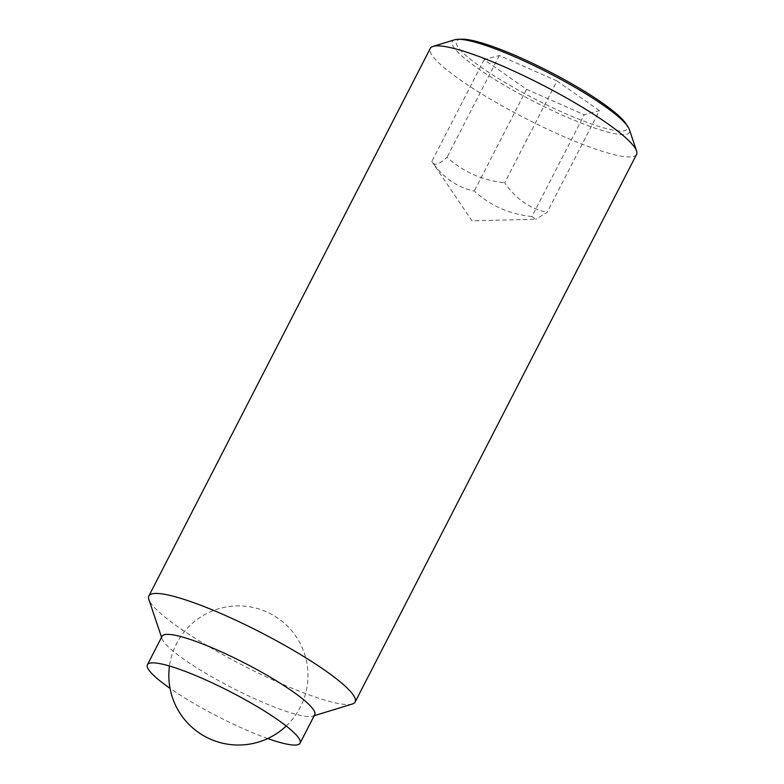 <?xml version="1.0" encoding="UTF-8"?>
<svg xmlns="http://www.w3.org/2000/svg" width="784" height="784" viewBox="0 0 784 784"><rect width="100%" height="100%" fill="white"/><g stroke="black" fill="none" stroke-linecap="round" stroke-linejoin="round"><path stroke-width="0.59" stroke-dasharray="3.92 2.94" d="M531.915 216.551C509.551 214.189 490.333 205.692 474.261 191.08C456.974 187.337 442.833 177.458 431.827 161.455L472.037 220.853L535.786 219.236L531.915 216.551L584.227 114.758L599.437 110.593L547.124 212.386L535.786 219.236M599.437 110.593L557.003 80.968L504.69 182.76C515.686 198.764 529.827 208.632 547.124 212.386M636.559 154.419A115.963 18.738 27.2 0 1 507.072 108.623A115.963 18.738 27.2 0 1 430.279 48.412M454.74 39.759A99.509 16.082 -152.8 0 0 518.234 93.159A99.509 16.082 -152.8 0 0 626.72 134.25A99.509 16.082 -152.8 0 0 629.356 129.497M352.339 704.022A115.963 18.738 27.2 0 1 225.655 656.208A115.963 18.738 27.2 0 1 148.852 599.437M314.717 714.685A85.809 13.867 27.2 0 1 312.649 716.174A85.809 13.867 27.2 0 1 218.903 680.796A85.809 13.867 27.2 0 1 162.072 638.784A85.809 13.867 27.2 0 1 162.082 636.236M267.746 738.548A85.809 13.867 27.2 0 1 204.261 709.295A85.809 13.867 27.2 0 1 170.02 688.323M625.563 123.245A95.873 15.494 27.2 0 1 624.534 130.683A95.873 15.494 27.2 0 1 520.008 91.091A95.873 15.494 27.2 0 1 459.042 39.582A95.873 15.494 27.2 0 1 462.031 39.2M557.003 80.968L499.349 55.507L484.14 59.662L526.583 89.298L584.227 114.758M526.583 89.298L474.261 191.08M484.14 59.662L431.827 161.455C433.748 166.188 438.824 164.807 447.037 157.29C463.109 171.902 482.327 180.398 504.69 182.76M499.349 55.507L447.037 157.29M286.209 726.013A69.58 69.58 0 0 0 271.95 614.509A69.58 69.58 0 0 0 169.471 666.018M312.649 716.174L314.198 715.704M162.072 638.784L161.553 637.255"/><path stroke-width="1.18" d="M161.553 637.255L148.852 599.437A115.963 18.738 27.2 0 1 148.862 595.997L430.279 48.412A115.963 18.738 27.2 0 1 433.082 46.393A115.963 18.738 27.2 0 1 559.766 94.207A115.963 18.738 27.2 0 1 636.569 150.979A115.963 18.738 27.2 0 1 636.559 154.419L355.142 702.003A115.963 18.738 27.2 0 1 352.339 704.022L314.198 715.704M636.569 150.979L629.356 129.497A99.509 16.082 -152.8 0 0 627.798 126.528A99.509 16.082 -152.8 0 0 563.451 80.781A99.509 16.082 -152.8 0 0 458.062 39.298A99.509 16.082 -152.8 0 0 454.965 39.7A99.509 16.082 -152.8 0 0 454.74 39.759L433.082 46.393M148.862 595.997A115.963 18.738 27.2 0 1 278.349 641.792A115.963 18.738 27.2 0 1 355.142 702.003M170.02 688.323A85.809 13.867 27.2 0 1 147.431 664.734L162.082 636.236A85.809 13.867 27.2 0 1 257.897 670.124A85.809 13.867 27.2 0 1 314.717 714.685L300.076 743.183A85.809 13.867 27.2 0 1 267.746 738.548M147.431 664.734A85.809 13.867 27.2 0 1 243.246 698.622A85.809 13.867 27.2 0 1 300.076 743.183M458.062 39.298L462.031 39.2A95.873 15.494 27.2 0 1 548.869 71.354A95.873 15.494 27.2 0 1 625.563 123.245L627.798 126.528M169.471 666.018A69.58 69.58 0 0 0 286.209 726.013"/></g></svg>
